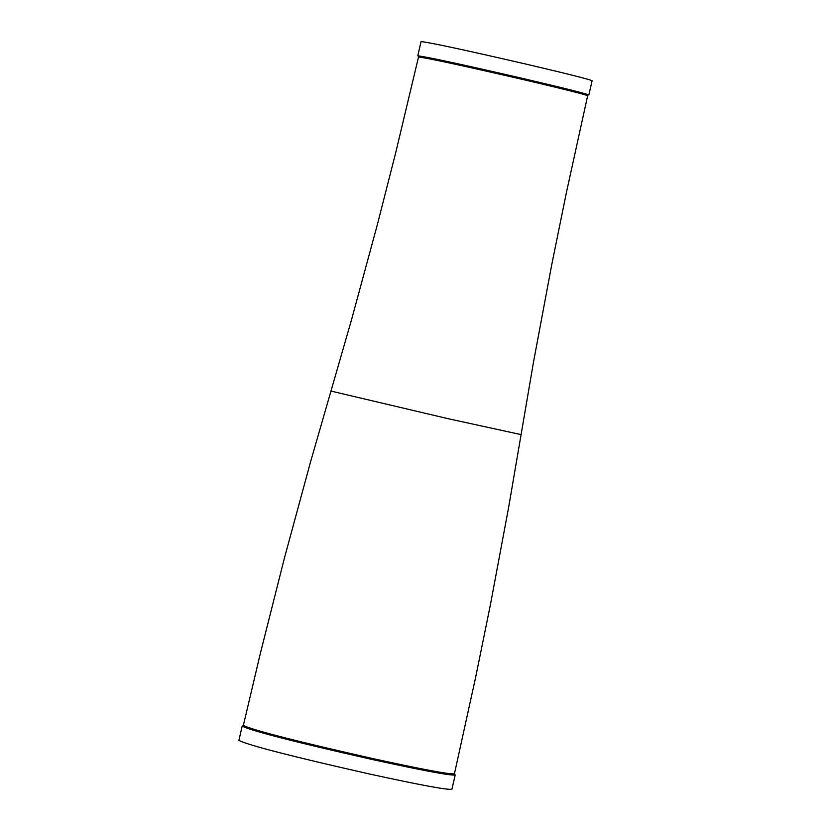 <?xml version="1.0" encoding="UTF-8"?>
<svg xmlns="http://www.w3.org/2000/svg" width="831" height="831" viewBox="0 0 831 831"><rect width="100%" height="100%" fill="white"/><g stroke="black" fill="none" stroke-linecap="round" stroke-linejoin="round"><path stroke-width="1.25" d="M592.098 80.752C589.532 79.392 567.864 73.928 527.093 64.361C465.235 50.078 429.887 42.485 421.057 41.581L417.785 55.833C426.604 56.799 461.943 64.423 523.81 78.696C564.592 88.252 586.26 93.685 588.836 95.004L592.098 80.752M587.662 95.731C585.128 94.443 563.688 89.062 523.353 79.61C462.181 65.504 427.238 57.962 418.523 56.996L395.639 152.966L377.347 224.682L351.482 319.935L330.967 391.069L448.314 418.741L521.089 434.613L533.585 361.641L551.753 264.622L566.503 192.096L587.662 95.731M521.089 434.613L508.593 507.606L490.415 604.677L475.654 677.275L454.432 773.817C449.987 774.575 422.875 769.516 373.088 758.641C297.529 741.595 254.286 730.542 243.348 725.473L260.373 653.301L284.566 557.528L310.451 462.223L330.967 391.069M454.9 774.565L455.17 774.991C450.682 775.749 423.322 770.649 373.088 759.69C296.844 742.488 253.206 731.322 242.174 726.211L242.6 725.941M455.201 774.939L451.929 789.211C448.148 790.219 420.777 785.17 369.795 774.066C292.616 756.657 248.988 745.438 238.902 740.421L242.174 726.149M454.432 773.817L455.17 774.991M243.348 725.473L242.174 726.211"/></g></svg>
